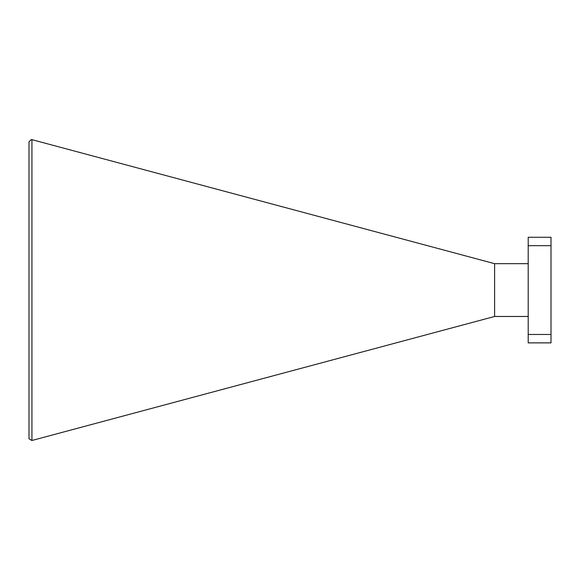 <?xml version="1.0" encoding="UTF-8"?>
<svg xmlns="http://www.w3.org/2000/svg" width="580" height="580" viewBox="0 0 580 580"><rect width="100%" height="100%" fill="white"/><g stroke="black" fill="none" stroke-linecap="round" stroke-linejoin="round"><path stroke-width="0.87" d="M31.936 440.488L31.936 139.657L31.363 139.504L29 141.868L29 438.821L31.9 440.495L494.602 316.47L528.199 316.47M31.936 139.657L494.602 263.668L494.602 316.47M528.199 334.471L528.199 342.874L551 342.874L551 334.471L528.199 334.471L528.199 245.673L551 245.673L551 334.471M551 245.673L551 237.271L528.199 237.271L528.199 245.673M528.199 263.668L494.602 263.668"/></g></svg>

